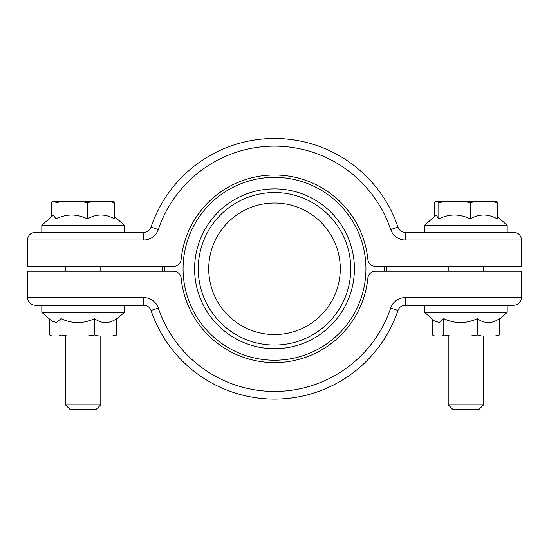 <?xml version="1.0" encoding="UTF-8"?>
<svg xmlns="http://www.w3.org/2000/svg" width="549" height="549" viewBox="0 0 549 549"><rect width="100%" height="100%" fill="white"/><g stroke="black" fill="none" stroke-linecap="round" stroke-linejoin="round"><path stroke-width="0.82" d="M483.594 404.805L448.204 404.805L452.671 409.279L479.126 409.279L483.594 404.805L483.594 335.954M497.319 216.622L507.187 225.234L424.603 225.234L424.603 232.316M424.603 225.234L436.16 215.153L438.809 218.921C449.226 213.719 459.698 213.719 470.225 218.921C479.208 213.719 488.239 213.719 497.319 218.921L497.319 202.615L496.509 201.641L492.281 201.641L497.319 202.615M434.479 216.622L434.479 202.615L435.282 201.641L492.281 201.641M437.999 201.641L438.809 202.615L444.649 201.641M464.385 201.641L470.225 202.615L475.262 201.641M438.809 202.615L438.809 218.921M470.225 202.615L470.225 218.921M384.369 271.199A109.896 109.896 0 0 0 384.369 266.389M164.631 266.389A109.896 109.896 0 0 0 164.631 271.199M162.449 271.199A112.078 112.078 0 0 1 162.449 266.389M386.551 266.389A112.078 112.078 0 0 1 386.551 271.199M350.749 268.797A76.249 76.249 0 0 0 274.5 192.541A76.249 76.249 0 0 0 198.251 268.797A76.249 76.249 0 0 0 274.5 345.047A76.249 76.249 0 0 0 350.749 268.797M194.6 268.797A79.9 79.9 0 0 1 274.5 188.89A79.9 79.9 0 0 1 354.4 268.797A79.9 79.9 0 0 1 274.5 348.697A79.9 79.9 0 0 1 194.6 268.797M365.929 268.797A91.429 91.429 0 0 0 274.5 177.361A91.429 91.429 0 0 0 183.071 268.797A91.429 91.429 0 0 0 274.5 360.226A91.429 91.429 0 0 0 365.929 268.797M208.73 268.797A65.77 65.77 0 0 0 274.5 334.567A65.77 65.77 0 0 0 340.27 268.797A65.77 65.77 0 0 0 274.5 203.027A65.77 65.77 0 0 0 208.73 268.797M499.391 334.972L495.28 335.954L497.27 335.954L499.391 334.972L499.391 318.667C495.864 321.186 492.185 322.51 488.336 322.647C484.479 322.503 480.794 321.179 477.287 318.667C466.183 323.869 455.018 323.869 443.798 318.667L439.282 322.462L434.602 321.076L424.603 312.354L507.187 312.354L507.187 305.278M495.28 335.954L434.527 335.954L432.406 334.972L432.406 319.161M481.398 335.954L477.287 334.972L471.063 335.954M450.029 335.954L443.798 334.972L441.677 335.954M443.798 334.972L443.798 318.667M477.287 334.972L477.287 318.667M65.406 404.805L69.874 409.279L96.329 409.279L100.796 404.805L65.406 404.805L65.406 335.954M114.521 216.622L124.397 225.234L41.813 225.234L41.813 232.316M41.813 225.234L53.37 215.153L56.012 218.921C66.429 213.719 76.901 213.719 87.428 218.921C96.411 213.719 105.442 213.719 114.521 218.921L114.521 202.615L113.718 201.641L109.484 201.641L114.521 202.615M51.681 216.622L51.681 202.615L52.491 201.641L109.484 201.641M55.209 201.641L56.012 202.615L61.852 201.641M81.588 201.641L87.428 202.615L92.472 201.641M87.428 202.615L87.428 218.921M56.012 202.615L56.012 218.921M143.769 297.606A15.338 15.338 0 0 1 158.297 308.037A122.647 122.647 0 0 0 390.703 308.037A15.338 15.338 0 0 1 405.231 297.606L521.55 297.606C521.063 302.231 518.503 304.791 513.885 305.278C518.503 304.791 521.063 302.231 521.55 297.606L521.55 271.199L375.502 271.199A7.665 7.665 0 0 0 367.871 278.11A93.838 93.838 0 0 1 181.129 278.11A7.665 7.665 0 0 0 173.498 271.199L27.45 271.199L27.45 297.606C27.937 302.231 30.497 304.791 35.115 305.278C30.497 304.791 27.937 302.231 27.45 297.606L143.769 297.606L143.769 305.278L35.115 305.278M513.885 305.278L405.231 305.278A7.665 7.665 0 0 0 397.97 310.494A130.319 130.319 0 0 1 151.03 310.494A7.665 7.665 0 0 0 143.769 305.278A7.665 7.665 0 0 1 151.03 310.494A130.319 130.319 0 0 0 397.97 310.494L390.703 308.037A15.338 15.338 0 0 1 405.231 297.606L405.231 305.278M114.521 312.354L124.397 312.354L124.397 305.278L41.813 305.278L41.813 312.354L114.521 312.354M116.594 334.972L112.483 335.954L114.473 335.954L116.594 334.972L116.594 318.667C113.087 321.179 109.402 322.503 105.545 322.647C101.702 322.51 98.017 321.186 94.497 318.667C83.386 323.869 72.228 323.869 61.001 318.667L56.485 322.462L51.805 321.076L41.813 312.354M112.483 335.954L51.73 335.954L49.609 334.972L49.609 319.161M98.6 335.954L94.497 334.972L88.265 335.954M67.232 335.954L61.001 334.972L58.887 335.954M94.497 334.972L94.497 318.667M61.001 334.972L61.001 318.667M35.115 232.316L143.769 232.316L143.769 239.982L27.45 239.982C27.937 235.356 30.497 232.803 35.115 232.316C30.497 232.803 27.937 235.356 27.45 239.982L27.45 266.389L173.498 266.389A7.665 7.665 0 0 0 181.129 259.485A93.838 93.838 0 0 1 367.871 259.485A7.665 7.665 0 0 0 375.502 266.389L521.55 266.389L521.55 239.982C521.063 235.356 518.503 232.803 513.885 232.316C518.503 232.803 521.063 235.356 521.55 239.982L405.231 239.982L405.231 232.316L513.885 232.316M405.231 232.316A7.665 7.665 0 0 1 397.97 227.101A130.319 130.319 0 0 0 151.03 227.101A130.319 130.319 0 0 1 397.97 227.101A7.665 7.665 0 0 0 405.231 232.316M143.769 232.316A7.665 7.665 0 0 0 151.03 227.101L158.297 229.551A122.647 122.647 0 0 1 390.703 229.551A15.338 15.338 0 0 0 405.231 239.982M158.297 308.037L151.03 310.494M143.769 239.982A15.338 15.338 0 0 0 158.297 229.551M390.703 229.551L397.97 227.101M483.594 266.389L483.594 271.199M507.187 225.234L507.187 232.316M448.204 266.389L448.204 271.199M448.204 335.954L448.204 404.805M424.603 312.354L424.603 305.278M499.391 319.161L507.187 312.354M65.406 266.389L65.406 271.199M124.397 225.234L124.397 232.316M100.796 266.389L100.796 271.199M100.796 335.954L100.796 404.805M116.594 319.161L124.397 312.354"/></g></svg>

